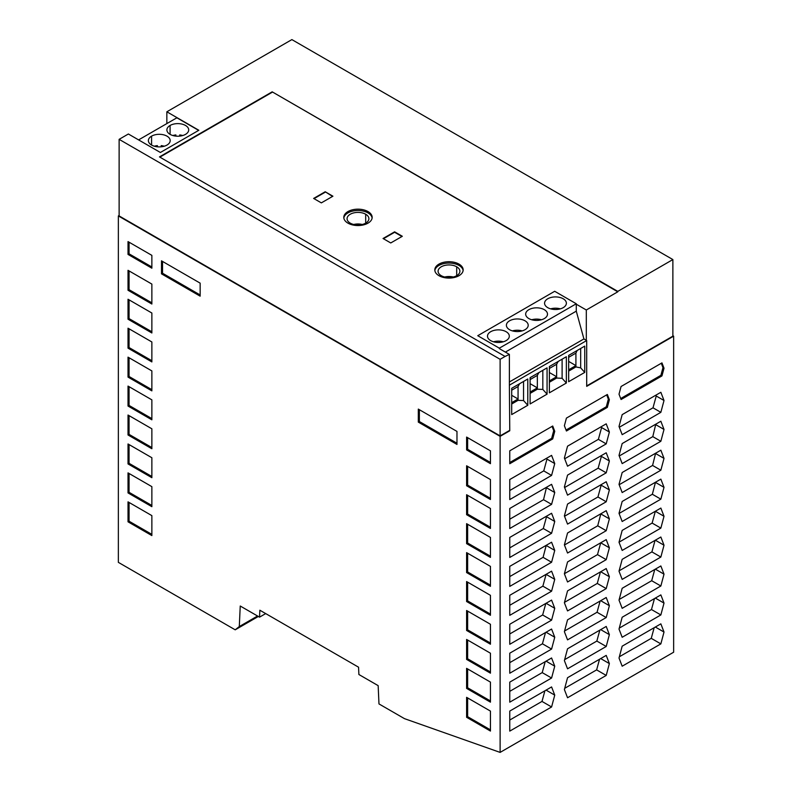 <?xml version="1.0" encoding="UTF-8"?>
<svg xmlns="http://www.w3.org/2000/svg" width="792" height="792" viewBox="0 0 792 792"><rect width="100%" height="100%" fill="white"/><g stroke="black" fill="none" stroke-linecap="round" stroke-linejoin="round"><path stroke-width="1.19" d="M118.355 562.36L118.355 215.929L500.118 436.342L500.118 752.4L404.484 718.651L378.972 703.92L378.16 685.644L358.885 674.507L358.558 667.201L259.855 610.216L259.528 617.146L240.243 606.019L239.293 626.561L235.204 629.818L118.355 562.36M490.446 499.505L490.446 479.556L466.607 465.795L466.607 485.743L490.446 499.505M490.446 731.056L490.446 711.097L466.607 697.336L466.607 717.295L490.446 731.056M466.607 610.513L466.607 630.462L490.446 644.223L490.446 624.274L466.607 610.513M490.446 557.4L490.446 537.441L466.607 523.68L466.607 543.639L490.446 557.4M466.607 437.075L466.607 449.905L490.446 463.667L490.446 450.836L466.607 437.075M466.607 659.409L490.446 673.17L490.446 653.212L466.607 639.451L466.607 659.409L467.646 658.805L490.446 671.962M466.607 552.628L466.607 572.576L490.446 586.337L490.446 566.389L466.607 552.628M466.607 581.566L466.607 601.524L490.446 615.285L490.446 595.327L466.607 581.566M456.974 444.441L418.315 422.116L418.315 409.098L456.974 431.412L456.974 444.441M466.607 494.733L466.607 514.691L490.446 528.452L490.446 508.494L466.607 494.733M466.607 688.397L466.607 668.359L490.446 682.12L490.446 702.158L466.607 688.397L467.646 687.793L467.646 668.953M161.489 273.844L161.489 260.825L200.148 283.14L200.148 296.158L161.489 273.844L162.538 273.24L200.148 294.961M128.027 386.09L128.027 406.048L151.866 419.81L151.866 399.851L128.027 386.09M151.866 304.029L151.866 284.08L128.027 270.32L128.027 290.268L151.866 304.029M128.027 492.921L151.866 506.682L151.866 486.644L128.027 472.883L128.027 492.921L129.066 492.317L129.066 473.477M128.027 463.934L151.866 477.695L151.866 457.736L128.027 443.975L128.027 463.934L129.066 463.33L151.866 476.487M128.027 299.257L128.027 319.216L151.866 332.977L151.866 313.018L128.027 299.257M128.027 501.861L128.027 521.819L151.866 535.58L151.866 515.622L128.027 501.861M128.027 254.43L151.866 268.191L151.866 255.361L128.027 241.6L128.027 254.43L129.066 253.826L151.866 266.983M128.027 357.152L128.027 377.101L151.866 390.862L151.866 370.913L128.027 357.152M128.027 434.986L151.866 448.747L151.866 428.799L128.027 415.038L128.027 434.986L129.066 434.382L151.866 447.549M151.866 361.924L151.866 341.966L128.027 328.205L128.027 348.153L151.866 361.924M500.118 752.4L673.646 652.212L673.646 336.154L672.873 335.709M235.204 629.818L258.34 616.463M259.528 617.146L265.696 613.592M257.558 616.008L239.293 626.561M660.855 643.886L664.013 632.046L660.855 623.848L622.175 646.173L619.017 658.023L622.175 666.211L660.855 643.886L651.252 638.342L619.354 656.766M655.073 540.352L651.905 551.895L619.116 570.824M609.375 576.754L606.217 568.557L567.547 590.891L564.389 602.732L567.547 610.929L606.217 588.595L609.375 576.754L600.702 571.745M509.761 566.359L509.761 586.407L551.588 562.251L554.746 550.41L551.588 542.213L509.761 566.359M546.232 545.302L543.084 557.34L509.761 576.586M554.746 550.41L546.322 545.539M660.855 557.053L664.013 545.213L660.855 537.016L622.175 559.35L619.017 571.19L622.175 579.388L660.855 557.053L651.905 551.895M129.066 386.694L129.066 405.445L151.866 418.602M129.066 405.445L128.027 406.048M129.066 299.861L129.066 318.612L151.866 331.779M129.066 318.612L128.027 319.216M129.066 502.465L129.066 521.215L151.866 534.372M129.066 521.215L128.027 521.819M129.066 242.194L129.066 253.826M151.866 505.474L129.066 492.317M546.648 458.231L546.975 459.093L543.748 470.893L509.761 490.515M129.066 415.632L129.066 434.382M129.066 328.809L129.066 347.559L151.866 360.716M129.066 347.559L128.027 348.153M129.066 444.579L129.066 463.33M129.066 270.923L129.066 289.674L151.866 302.831M129.066 289.674L128.027 290.268M129.066 357.746L129.066 376.497L151.866 389.664M129.066 376.497L128.027 377.101M664.013 603.098L660.855 594.901L622.175 617.235L619.017 629.076L622.175 637.273L660.855 614.938L664.013 603.098L655.331 598.089M419.364 409.702L419.364 421.522L456.974 443.233M418.315 422.116L419.364 421.522M162.538 261.419L162.538 273.24M467.646 553.222L467.646 571.972L490.446 585.139M467.646 571.972L466.607 572.576M467.646 640.055L467.646 658.805M490.446 700.95L467.646 687.793M467.646 437.669L467.646 449.302L466.607 449.905M467.646 611.107L467.646 629.868L490.446 643.025M467.646 629.868L466.607 630.462M467.646 697.94L467.646 716.691L490.446 729.858M467.646 716.691L466.607 717.295M467.646 466.399L467.646 485.149L490.446 498.307M467.646 485.149L466.607 485.743M467.646 582.169L467.646 600.92L490.446 614.077M467.646 600.92L466.607 601.524M467.646 495.337L467.646 514.087L490.446 527.254M467.646 514.087L466.607 514.691M467.646 524.284L467.646 543.035L490.446 556.192M467.646 543.035L466.607 543.639M467.646 449.302L490.446 462.459M655.627 453.202L652.568 465.448L619.166 484.734M551.588 591.198L554.746 579.348L551.588 571.161L509.761 595.307L509.761 615.344L551.588 591.198L542.866 586.159L509.761 605.276M551.588 533.303L554.746 521.463L551.588 513.266L509.761 537.422L509.761 557.459L551.588 533.303L543.302 528.521L509.761 547.896M554.746 579.348L546.104 574.358L542.866 586.159M660.855 586.001L664.013 574.16L660.855 565.963L622.175 588.288L619.017 600.128L622.175 608.325L660.855 586.001L651.687 580.714L619.196 599.475M609.375 489.921L606.217 481.734L567.547 504.058L564.389 515.899L567.547 524.096L606.217 501.772L609.375 489.921L601.168 485.189L597.94 496.98L564.528 516.265M655.776 424.175L652.786 436.63L619.245 455.994M654.469 598.594L651.469 609.533L619.275 628.115M660.855 614.938L651.469 609.533M552.717 438.926L554.746 431.293L552.717 426.017L509.761 450.816L509.761 463.726L552.717 438.926L551.668 438.322L553.707 430.69L552.054 426.393M664.013 458.38L660.855 450.193L622.175 472.517L619.017 484.358L622.175 492.555L660.855 470.23L664.013 458.38L655.796 453.648M551.588 562.251L543.084 557.34M609.375 460.984L606.217 452.786L567.547 475.111L564.389 486.951L567.547 495.148L606.217 472.824L609.375 460.984L601.385 456.37L598.158 468.171L564.607 487.535M606.217 472.824L598.158 468.171M601.138 455.717L601.385 456.37M606.217 617.542L609.375 605.702L606.217 597.505L567.547 619.829L564.389 631.669L567.547 639.867L606.217 617.542L597.059 612.256L564.567 631.016M664.013 574.16L655.331 569.151M654.776 569.468L651.687 580.714M599.544 659.251L596.623 669.884L564.726 688.307M606.217 675.428L609.375 663.587L606.217 655.39L567.547 677.714L564.389 689.555L567.547 697.752L606.217 675.428L596.623 669.884M606.217 443.876L609.375 432.036L606.217 423.839L567.547 446.173L564.389 458.014L567.547 466.211L606.217 443.876L598.376 439.352L564.686 458.796M654.172 627.709L651.252 638.342M599.841 630.125L596.841 641.065L564.647 659.657M660.855 470.23L652.568 465.448M545.51 632.551L542.431 643.797L509.761 662.657M554.746 521.463L546.539 516.731L543.302 528.521M546.51 487.258L543.53 499.702L509.761 519.206M551.588 484.328L509.761 508.474L509.761 528.512L551.588 504.365L554.746 492.525L551.588 484.328M551.588 649.084L554.746 637.243L551.588 629.046L509.761 653.192L509.761 673.23L551.588 649.084L542.431 643.797M554.746 637.243L546.074 632.234M554.746 492.525L546.757 487.912M551.588 504.365L543.53 499.702M660.855 441.283L664.013 429.442L660.855 421.245L622.175 443.57L619.017 455.42L622.175 463.607L660.855 441.283L652.786 436.63M664.013 429.442L656.024 424.829M664.013 516.275L660.855 508.078L622.175 530.402L619.017 542.243L622.175 550.44L660.855 528.115L664.013 516.275L655.36 511.276L652.133 523.076L619.037 542.183M606.217 530.709L609.375 518.869L606.217 510.672L567.547 532.996L564.389 544.846L567.547 553.034L606.217 530.709L597.712 525.799L564.448 545.005M554.746 608.296L551.588 600.098L509.761 624.254L509.761 644.292L551.588 620.136L554.746 608.296L546.074 603.286M545.817 603.435L542.649 614.978L509.761 633.966M551.588 620.136L542.649 614.978M554.746 463.577L551.588 455.38L509.761 479.536L509.761 499.574L551.588 475.418L554.746 463.577L546.975 459.093M551.588 678.021L554.746 666.181L551.588 657.984L509.761 682.14L509.761 702.177L551.588 678.021L542.213 672.606L509.761 691.347M554.746 666.181L546.074 661.172M600.445 571.893L597.277 583.437L564.488 602.365M606.217 588.595L597.277 583.437M609.375 663.587L600.702 658.578M607.345 407.385L609.375 399.752L607.345 394.475L566.428 418.097L564.389 425.73L566.428 431.006L607.345 407.385L606.306 406.781L608.335 399.158L606.682 394.852M545.213 661.667L542.213 672.606M566.042 430.026L606.306 406.781M551.588 475.418L543.748 470.893M609.375 399.752L608.335 399.158M660.855 528.115L652.133 523.076M609.375 634.639L606.217 626.442L567.547 648.777L564.389 660.617L567.547 668.814L606.217 646.48L609.375 634.639L600.702 629.63M600.861 513.77L597.712 525.799M609.375 518.869L600.95 513.998M664.013 632.046L655.331 627.036M606.217 501.772L597.94 496.98M609.375 605.702L600.702 600.692M609.375 547.807L606.217 539.619L567.547 561.944L564.389 573.784L567.547 581.981L606.217 559.657L609.375 547.807L600.732 542.817L597.495 554.618L564.409 573.725M622.175 501.465L619.017 513.305L622.175 521.502L660.855 499.168L664.013 487.327L660.855 479.13L622.175 501.465M600.138 601.009L597.059 612.256M554.746 431.293L553.707 430.69M664.013 545.213L655.331 540.203M119.127 215.483L118.355 215.929M509.761 462.528L551.668 438.322M601.286 426.69L601.603 427.551L598.376 439.352M606.217 646.48L596.841 641.065M609.375 432.036L601.603 427.551M500.118 436.342L509.761 430.779L509.375 384.734L509.761 430.779M673.646 336.154L586.694 386.357L586.694 340.54L509.761 384.952M660.855 412.335L664.013 400.495L660.855 392.297L622.175 414.632L619.017 426.472L622.175 434.669L660.855 412.335L653.004 407.811L619.324 427.254M621.077 386.496L619.017 394.188L621.077 399.514L661.954 375.913L664.013 368.211L661.954 362.885L621.077 386.496M551.588 686.931L509.761 711.077L509.761 731.115L551.588 706.969L554.746 695.128L551.588 686.931M655.489 482.229L652.351 494.257L619.087 513.463M664.013 400.495L656.241 396.01L653.004 407.811M655.915 395.149L656.241 396.01M660.855 499.168L652.351 494.257M544.906 690.782L541.995 701.425L509.761 720.037M664.013 368.211L662.963 367.617L661.29 363.271M661.954 375.913L660.914 375.309L662.963 367.617M606.217 559.657L597.495 554.618M554.746 695.128L546.074 690.119M551.588 706.969L541.995 701.425M620.69 398.534L660.914 375.309M664.013 487.327L655.578 482.467M505.375 352.103L576.279 311.157L576.279 304.207L586.308 309.989L617.77 291.822L272.181 91.832L617.79 291.377L672.873 259.568L291.882 39.6L166.845 111.791L166.845 123.592M198.653 130.383L176.873 117.8L138.6 139.897M509.375 430.551L500.118 435.897L500.118 359.311L119.127 139.343L128.373 133.996L160.38 152.48L198.851 130.274L166.845 111.791M500.118 359.311L505.078 356.45L159.469 156.905L272.181 91.832M151.579 136.145A10.91 6.296 180 0 1 163.469 134.788A10.91 6.296 180 0 1 170.191 140.61A10.91 6.296 180 0 1 167.003 145.055A10.91 6.296 180 0 1 155.113 146.421A10.91 6.296 180 0 1 148.381 140.61A10.91 6.296 180 0 1 151.579 136.145L151.579 145.055M170.082 125.463A10.91 6.296 180 0 1 181.972 124.096A10.91 6.296 180 0 1 188.704 129.918A10.91 6.296 180 0 1 185.506 134.363A10.91 6.296 180 0 1 173.626 135.729A10.91 6.296 180 0 1 166.894 129.918A10.91 6.296 180 0 1 170.082 125.463L170.082 134.363M154.341 146.213A10.91 6.296 180 0 1 157.38 145.629L157.38 146.797M161.192 146.797L161.192 145.629A10.91 6.296 180 0 1 164.231 146.213M172.854 135.531A10.91 6.296 180 0 1 175.883 134.937L175.883 136.115M179.705 136.115L179.705 134.937A10.91 6.296 180 0 1 182.734 135.531M119.127 139.343L119.127 215.929L500.118 435.897M672.873 259.568L672.873 336.154L586.694 385.912M509.375 381.972L583.912 338.936L576.279 311.157M499.346 348.173L477.754 335.709L554.687 291.288L576.279 303.762L499.346 348.173L477.754 335.709M586.308 309.989L586.308 340.312L583.912 338.936M505.078 356.45L509.375 354.41L509.375 384.734M499.346 348.619L509.375 354.41M506.118 340.619A10.91 6.296 180 0 1 494.228 341.986A10.91 6.296 180 0 1 487.496 336.154A10.91 6.296 180 0 1 490.693 331.709A10.91 6.296 180 0 1 502.573 330.343A10.91 6.296 180 0 1 509.315 336.154A10.91 6.296 180 0 1 506.118 340.619M563.191 307.672A10.91 6.296 180 0 1 551.301 309.028A10.91 6.296 180 0 1 544.569 303.207A10.91 6.296 180 0 1 547.767 298.762A10.91 6.296 180 0 1 559.647 297.396A10.91 6.296 180 0 1 566.379 303.207A10.91 6.296 180 0 1 563.191 307.672M544.292 318.582A10.91 6.296 180 0 1 532.402 319.938A10.91 6.296 180 0 1 525.67 314.117A10.91 6.296 180 0 1 528.868 309.672A10.91 6.296 180 0 1 540.748 308.306A10.91 6.296 180 0 1 547.49 314.117A10.91 6.296 180 0 1 544.292 318.582M525.017 329.71A10.91 6.296 180 0 1 513.117 331.076A10.91 6.296 180 0 1 506.395 325.255A10.91 6.296 180 0 1 509.583 320.8A10.91 6.296 180 0 1 521.473 319.433A10.91 6.296 180 0 1 528.205 325.255A10.91 6.296 180 0 1 525.017 329.71M493.535 341.798A10.91 6.296 180 0 1 503.267 341.798M550.608 308.85A10.91 6.296 180 0 1 560.34 308.85M531.719 319.76A10.91 6.296 180 0 1 541.451 319.76M512.434 330.888A10.91 6.296 180 0 1 522.166 330.888M272.161 92.288L159.855 157.133M438.956 275.685A14.177 8.187 180 0 1 434.808 269.894A14.177 8.187 180 0 1 443.57 262.33A14.177 8.187 180 0 1 459.013 264.112A14.177 8.187 180 0 1 463.162 269.894A14.177 8.187 180 0 1 454.42 277.457A14.177 8.187 180 0 1 438.956 275.685M325.205 191.753L332.917 196.208L321.344 202.881L313.632 198.436L325.205 191.753L332.531 196.426M347.955 223.146A14.177 8.187 180 0 1 343.797 217.345A14.177 8.187 180 0 1 352.559 209.791A14.177 8.187 180 0 1 368.003 211.563A14.177 8.187 180 0 1 372.161 217.345A14.177 8.187 180 0 1 363.409 224.918A14.177 8.187 180 0 1 347.955 223.146M402.326 236.283L390.753 242.956L383.041 238.501L394.614 231.828L402.326 236.283M434.858 270.567A14.177 8.187 180 0 1 444.104 263.548A14.177 8.187 180 0 1 459.013 265.449A14.177 8.187 180 0 1 463.122 270.567M441.273 275.685A10.91 6.296 0 0 0 453.331 277.012A10.91 6.296 0 0 0 459.885 271.022A10.91 6.296 0 0 0 456.697 266.785A10.91 6.296 0 0 0 444.926 265.389A10.91 6.296 0 0 0 438.085 271.092A10.91 6.296 0 0 0 441.273 275.685M453.281 277.022A10.91 6.296 0 0 0 444.688 277.022M314.018 198.653L325.205 192.199M343.847 218.028A14.177 8.187 180 0 1 353.093 211.009A14.177 8.187 180 0 1 368.003 212.9A14.177 8.187 180 0 1 372.111 218.028M365.696 214.236A10.91 6.296 0 0 0 353.925 212.85A10.91 6.296 0 0 0 347.074 218.542A10.91 6.296 0 0 0 350.262 223.146A10.91 6.296 0 0 0 362.32 224.463A10.91 6.296 0 0 0 368.884 218.473A10.91 6.296 0 0 0 365.696 214.236L365.696 223.146M362.271 224.482A10.91 6.296 0 0 0 353.687 224.482M383.427 238.729L394.614 232.274L401.94 236.501M584.753 346.114L584.753 372.398L568.666 381.695L568.666 355.4L584.753 346.114M566.349 356.737L566.349 383.031L549.381 392.822L549.381 366.528L566.349 356.737M527.789 405.286L511.701 414.582L511.701 388.288L527.789 379.002L527.789 405.286L523.542 400.554L523.542 381.447M547.064 367.864L547.064 394.159L530.105 403.95L530.105 377.665L547.064 367.864M568.666 369.785L575.913 365.597L575.913 366.934L580.675 367.864L580.675 348.46M577.15 350.5L575.913 353.123L575.913 365.597L568.666 361.409M568.666 371.121L575.913 366.934M568.666 357.311L575.913 353.123M580.675 367.864L584.753 372.398M549.381 382.249L556.637 378.061L556.637 364.261L558.172 361.459M549.381 380.912L556.637 376.725L549.381 372.537M556.637 378.061L562.112 378.299L562.112 359.182M562.112 378.299L566.349 383.031M549.381 368.448L556.637 364.261M523.542 400.554L518.067 400.326L518.067 386.526L511.701 390.199M518.067 386.526L519.611 383.714M511.701 395.317L518.067 398.99L511.701 402.673M518.067 400.326L511.701 404.009M530.105 379.576L537.352 375.388L538.897 372.587M530.105 393.386L537.352 389.199L542.827 389.426L542.827 370.319M530.105 392.05L537.352 387.862L537.352 389.199M530.105 383.675L537.352 387.862L537.352 375.388M542.827 389.426L547.064 394.159M456.697 275.685L456.697 266.785"/></g></svg>
